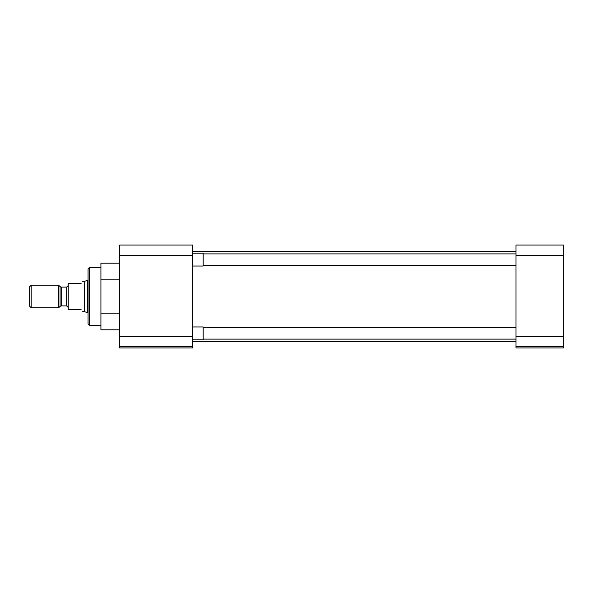 <?xml version="1.0" encoding="UTF-8"?>
<svg xmlns="http://www.w3.org/2000/svg" width="593" height="593" viewBox="0 0 593 593"><rect width="100%" height="100%" fill="white"/><g stroke="black" fill="none" stroke-linecap="round" stroke-linejoin="round"><path stroke-width="0.89" d="M88.06 269.2L88.06 323.8L89.602 325.342L89.602 267.658L88.06 269.2M192.784 336.379L119.704 336.379L119.704 245.042L192.784 245.042L192.784 347.958L119.704 347.958L119.704 346.675L192.784 346.675M119.704 263.196L100.921 263.196L100.921 329.804L119.704 329.804M119.704 336.379L119.704 346.675M100.921 279.844L119.704 279.844M100.921 313.156L119.704 313.156M563.35 255.331L563.35 245.042L516.006 245.042L516.006 255.331L563.35 255.331L563.35 336.379L516.006 336.379L516.006 255.331M516.006 336.379L516.006 346.675L563.35 346.675L563.35 336.379M563.35 346.675L563.35 347.958L516.006 347.958L516.006 346.675M192.784 339.833L203.177 339.833L203.177 326.965L192.784 326.965M192.784 266.035L203.177 266.035L203.177 253.167L192.784 253.167M88.06 280.496L87.371 280.496L87.371 312.504L88.06 312.504M87.371 280.496L84.302 281.319L84.302 311.681L87.371 312.504M81.108 283.632C82.872 280.585 82.872 280.585 81.108 283.632L68.247 283.632L68.247 309.368L81.108 309.368C82.872 312.415 82.872 312.415 81.108 309.368M58.685 285.24L58.685 307.76L31.184 307.76L31.184 285.24L58.685 285.24L60.086 286.641L60.086 306.359L58.685 307.76M31.184 285.24L29.65 286.775L29.65 306.225L31.184 307.76M119.704 255.331L192.784 255.331M68.247 307.485L66.653 305.892L66.653 287.108L68.247 285.515M66.653 287.108L61.212 287.108L61.212 305.892L60.086 306.359M100.921 267.658L89.602 267.658M100.921 325.342L89.602 325.342M192.784 251.469L516.006 251.469M192.784 341.531L516.006 341.531M516.006 339.107L203.177 339.107M516.006 327.684L203.177 327.684M516.006 265.316L203.177 265.316M516.006 253.893L203.177 253.893M61.212 287.108L60.086 286.641M84.302 281.319L82.449 281.319M84.302 311.681L82.449 311.681M66.653 305.892L61.212 305.892"/></g></svg>
